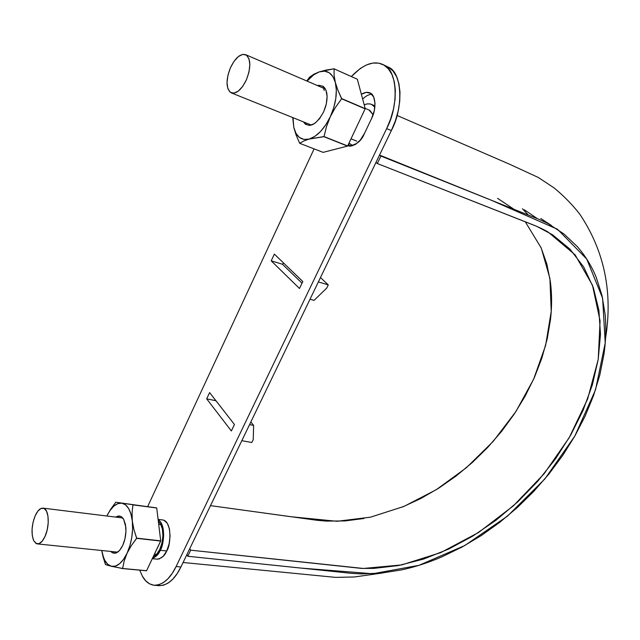 <?xml version="1.0" encoding="UTF-8"?>
<svg xmlns="http://www.w3.org/2000/svg" width="640" height="640" viewBox="0 0 640 640"><rect width="100%" height="100%" fill="white"/><g stroke="black" fill="none" stroke-linecap="round" stroke-linejoin="round"><path stroke-width="0.96" d="M380.928 156.056L377.32 163.52L375.944 162.52L377.32 163.52L536.712 226.328L552.4 234.68L569.944 249.096L583.696 266.976L593.288 287.472L598.888 310.224L600.48 334.328L598.208 359.496L592.352 384.944L583.08 410.344L570.68 435.128L555.488 458.888L537.736 481.256L517.856 501.76L496.064 520.192L472.92 536.024L448.544 549.128L423.688 559.032L398.456 565.56L373.696 568.408L361.512 568.4L190.704 550.176L187.768 556.256L351.832 573.392L361.52 573.912L381.368 573.088L401.584 569.888C415.184 566.952 428.696 562.568 442.128 556.736L461.992 547.064L481.296 535.528L499.8 522.304L517.416 507.464L533.88 491.264L549.048 473.856L562.736 455.408L574.808 436.104L585.112 416.16L593.488 395.776L599.784 375.168L603.904 354.576C605.928 340.8 606.328 327.44 605.12 314.48L602.008 295.528L596.352 277.68C591.72 266.152 585.368 255.784 577.288 246.584L563.936 233.96L548.2 223.672L539.48 219.504L380.928 156.056L377.32 163.52L531.632 224.28C538.24 226.88 543.736 229.472 548.128 232.056L575.08 254.824L592.464 285.192L600.08 320.808L598.224 359.44L587.64 399.008L569.216 437.664L544.088 473.776L513.392 505.84L478.48 532.536L440.744 552.608L401.768 564.912L363.368 568.464L190.704 550.176L187.768 556.256L186.824 554.736L187.768 556.256L300.848 568.08L372.8 573.744L419.016 565.32L464.792 545.528L507.496 516.112L544.856 478.944L574.808 436.104L595.504 389.896L605.232 342.912L602.608 298.176L586.728 259.048L557.48 229.248L490.6 199.928L379.536 155.064L380.928 156.056M352.784 145.752L349.032 143.032L352.784 145.752M364.192 104.816L367.472 103.864L370.208 103.96L372.624 104.976L374.864 107.208L371.616 104.416L370.168 103.952L367 103.928L364.192 104.824M540.952 247.328L546.864 264.128L550.408 281.968C551.96 294.152 551.984 306.72 550.48 319.664L547.184 339L541.792 358.336L534.408 377.44L525.16 396.104L514.2 414.12L501.656 431.304L487.672 447.456L472.416 462.424L456.032 476.072L438.76 488.144L420.704 498.568L402.088 507.2M363.992 518.504L344.96 520.936L326.28 521.104L317.152 520.312L210.496 505.632L290.968 516.728L337.016 521.288L370.48 517.176L403.976 506.416L436.312 489.68L466.376 467.728L493.208 441.376L515.896 411.544L533.624 379.192L545.624 345.424L551.232 311.408L549.912 278.488L541.288 248.096L525.248 221.768M528.224 214.976L522.408 208.736L528.224 214.976M189.752 548.664L190.704 550.176L189.752 548.664M45.088 536.304C42.368 542.096 39.504 544.56 36.504 543.696L33.648 540.6C31.088 533.488 31.584 525.24 35.144 515.84C37.856 509.976 40.744 507.472 43.808 508.344C49.016 509.864 49.832 526.12 45.088 536.304L47.208 529.832L48.224 522.768L47.976 516.224L46.528 511.208L44.112 508.48L41.096 508.424L37.952 511.016L35.144 515.84L33.08 522.176L32.072 529.088L32.264 535.552L33.648 540.6L36.008 543.464L39.016 543.672L42.208 541.168L45.088 536.304M230.208 92.224L233.856 93.176L238.224 91.168L242.64 86.472L246.424 79.776L248.96 72.136L249.856 64.744L248.976 58.768L246.464 55.136L242.744 54.368L238.376 56.544L234.04 61.296L230.376 67.896L227.912 75.352L227.016 82.568L227.816 88.488L230.208 92.224C225.944 87.424 226 79.312 230.376 67.896C235.336 57.656 240.488 53.28 245.848 54.76C250.928 58.936 251.12 67.28 246.424 79.776C241.4 89.944 236.28 94.272 231.064 92.76M369.12 110.08L372.704 114.296L369.184 110.072M537.28 218.608L524.384 209.824L537.28 218.608M372.688 114.248L369.96 110.496L368.936 109.96M372.976 115.168L372.72 114.336M385.664 65.896L388.608 67.264L393.096 71.096L396.584 76.656L398.92 83.736L399.984 92.072L399.728 101.312L398.16 111.088L395.32 120.976L391.352 130.568L180.912 566.992L177.048 573.8L172.712 579.248L168.088 583.112L163.368 585.272L158.736 585.648M382.744 64.448L388.608 67.264L382.72 64.44C373.52 60.368 363.056 64.4 351.336 76.536L360.376 68.392L366.68 64.848L372.872 63.064L378.728 63.144L384 65.12L388.472 68.952L391.944 74.52L394.272 81.616L395.328 89.968L395.064 99.24L393.472 109.04L390.632 118.968L386.656 128.592L176.104 566.52L172.24 573.352L167.904 578.816L163.288 582.696L158.576 584.864L153.96 585.248L149.616 583.864L145.712 580.8L142.376 576.2L139.712 570.16L142.376 576.2C145.24 581.472 149.168 584.496 154.176 585.264L158.952 585.672C167.632 585.496 174.952 579.264 180.912 566.992L176.104 566.52L180.912 566.992L391.352 130.568L386.656 128.592L391.352 130.568C403.84 107.632 402.032 72.488 388.608 67.264L384 65.12C397.392 70.32 399.152 105.568 386.656 128.592L176.104 566.52C170.136 578.832 162.824 585.08 154.176 585.264M147.672 506.568L314.096 148.872L147.672 506.568M364.504 133.384L371.6 118.472L374.256 110.8L375.008 103.304L373.736 97.168L370.664 93.336L366.272 92.368L361.376 94.304C364.672 92.256 367.496 91.792 369.848 92.896C375.616 94.336 376.8 108.8 371.6 118.472L364.504 133.384L360.384 139.96L355.464 144.456L350.496 146.208L347.728 145.792C355.76 145.536 361.352 141.4 364.504 133.384M156.952 559.144L159.24 558.952L163.224 556.264L166.696 550.976L169.104 543.904L170.072 536.144L169.448 528.936L167.344 523.392L164.104 520.344L162.488 519.92M274.36 254.112L271.208 260.84L299.496 288.488L302.816 281.536L274.36 254.112L302.816 281.536L299.496 288.488L271.208 260.84L282.416 264.232L302.024 283.192L282.416 264.232L283.632 263.056L282.416 264.232L271.208 260.84L274.36 254.112M209.608 392.584L206.68 398.84L231.368 430.968L234.456 424.512L209.608 392.584L234.456 424.512L231.368 430.968L206.68 398.84L215.952 400.736L206.68 398.84L209.608 392.584M152.336 558.68L157.104 559.16C161.664 558.432 164.856 555.704 166.696 550.976L160.304 550.296C158.76 554.136 156.144 556.84 152.464 558.408L156.832 555.608L160.304 550.296L166.696 550.976C170.76 546.272 172.384 521.192 162.72 519.952L158.096 519.376M158.144 519.736C166.336 524.36 163.704 545.776 160.304 550.296L162.72 543.192L163.696 535.408L163.088 528.168L161 522.608L158.144 519.736M153.264 556.728L156.576 554.352L159.784 549.432L162.016 542.856L162.92 535.656L162.368 528.96L160.44 523.808L158.36 521.496M160.44 523.808C165.576 531.256 162.136 551.288 154.912 555.832M371.904 94.352C368.928 94.328 365.848 95.904 362.656 99.104M348.544 144.072L350.16 146.216M241.824 440.68L251.816 442.496L253.248 439.552L251.816 442.496L241.824 440.68M250.856 421.936L253.624 425.392L249.568 424.608L253.624 425.392L253.248 439.552L253.624 425.392L250.856 421.936M318.368 281.92L328.272 284.88L326.728 288.072L314.056 300.376L326.728 288.072L328.272 284.88L320.464 277.576L328.272 284.88L318.368 281.92M310.024 299.224L314.056 300.376L310.024 299.224M330.296 116.728C324.256 129.008 317.208 136.456 309.16 139.072L324.016 136.552L326.52 126.552L330.296 116.728L335.448 107.4L341.632 98.776L337.944 90.328L335.352 82.488C337.576 92.648 335.888 104.056 330.296 116.728L325.776 124.84L320.488 131.552L314.816 136.4L309.16 139.072C301.328 140.76 296.208 136.872 293.8 127.416L293.024 117.688L293.8 127.416L296.152 135.168L299.704 143.312L303.768 141L309.16 139.072L303.92 139.416L299.432 137.456L295.992 133.352L293.8 127.416L296.152 135.168L299.704 143.312L323.112 152.368L347.52 146.08L323.112 152.368L299.704 143.312L303.768 141L309.16 139.072L323.888 136.688L347.52 146.08L324.016 136.552L347.648 145.952L365.224 108.664L347.648 145.952L324.016 136.552L326.52 126.552L330.296 116.728L335.448 107.4L341.632 98.776L365.192 108.872L341.632 98.776L365.224 108.664L357.328 79.232L365.224 108.664L341.664 98.568L337.944 90.328L335.352 82.488L336.336 90.024L335.776 98.656L333.712 107.784L330.296 116.728M309.696 77.072L306.736 80.96L309.696 77.072L313.792 74.28L309.696 77.072M357.328 79.232L333.944 68.768L319.216 71.904L313.616 74.896L307.08 81.104C311.016 76.456 315.064 73.384 319.216 71.904L313.792 74.28L319.216 71.904L324.544 71.152L329.224 72.736L332.92 76.6L335.352 82.488L334.104 75.296L334.048 68.832L326.04 70.072L319.216 71.904C327.16 69.536 332.536 73.064 335.352 82.488L334.104 75.296L334.048 68.832L357.328 79.232L333.944 68.768L357.232 79.168M292.736 117.568L293.8 127.416L292.736 117.568M324.24 90.488L323.016 86.232C327.296 89.832 328.192 96.544 325.696 106.368L323.592 111.984C316.032 125.264 309.304 128.552 303.408 121.864L305.488 124.296L309.656 125.448L314.568 123.544L319.464 118.816L323.592 111.984L326.28 104.096L327.112 96.416L325.952 90.136L323.016 86.232L318.76 85.272L317.424 85.56M102.832 556.088L105.424 564.432L107.8 565.344L122.512 568.56L146.64 570.72L122.608 568.48L124.216 560.912L127.08 553.216L131.328 545.632L136.688 538.152L160.712 540.848L136.688 538.152L133.928 529.608L132.32 521.08L132.072 512.768L132.936 504.76L156.648 507.888L121.784 503.152C127.368 504.36 130.88 510.336 132.32 521.08L132.072 512.768L132.936 504.76L115.784 502.224L110.584 509.352L106.856 516.008L109.888 510.68L113.712 506.224L117.768 503.648L121.784 503.152L115.784 502.224L110.584 509.352L106.856 516.008C111.312 507.032 116.288 502.744 121.784 503.152L125.488 504.8L128.624 508.504L130.96 514.056L132.32 521.08L132.6 529.088L131.768 537.512L129.888 545.76L127.08 553.216C122.296 562.872 117.072 567.232 111.392 566.296L122.608 568.48L124.216 560.912L127.08 553.216L131.328 545.632L136.656 538.352L133.928 529.608L132.32 521.08C133.312 532.28 131.568 542.992 127.08 553.216L123.552 559.36L119.576 563.76L115.416 566.112L111.392 566.296C106.464 564.8 103.248 559.536 101.72 550.512L105.488 564.544L111.392 566.296L107.752 564.312L104.76 560.344L102.584 554.68L101.72 550.512M136.656 538.352L160.712 540.848L146.544 570.8L160.68 541.048L136.656 538.352M115.784 502.224L156.712 507.992L115.784 502.224M122.512 568.56L146.544 570.8L122.512 568.56M110.736 551.44L112.432 552.816L115.912 553.072L119.528 550.504L122.712 545.472L124.976 538.744L125.944 531.384L125.472 524.552L123.648 519.304L120.776 516.424L117.288 516.336L115.8 517.112C118.904 515.152 121.512 515.88 123.648 519.304L125.84 527.256C126.28 533.656 125.24 539.728 122.712 545.472C118.704 553.12 114.712 555.112 110.744 551.44M133 504.864L156.712 507.992L160.712 540.848L156.712 507.992L133 504.864M371.64 104.432L374.976 105.864M397.056 115.456L509.768 164.304L538.256 177.448L553.976 187.824C563.576 195.696 572.128 204.408 579.64 213.96C604.328 250.736 612.968 292.16 605.56 338.232M382.784 572.944L354.48 576.968L335.704 577.384L183.08 562.496M551.344 225.416L540.832 218.512M513.952 209.264L497.528 198.32M37.512 543.92L117.712 552.152M122.72 517.96L43.128 508.152M231.536 92.96L311.448 125.096M325.432 89.008L245.744 54.712M351.024 138.816L356.752 141.128M369.168 110.064L365.136 108.336M154.512 554.08L156.624 554.296M160.832 524.504L158.688 524.24M537.336 218.632L524.384 209.824"/></g></svg>

